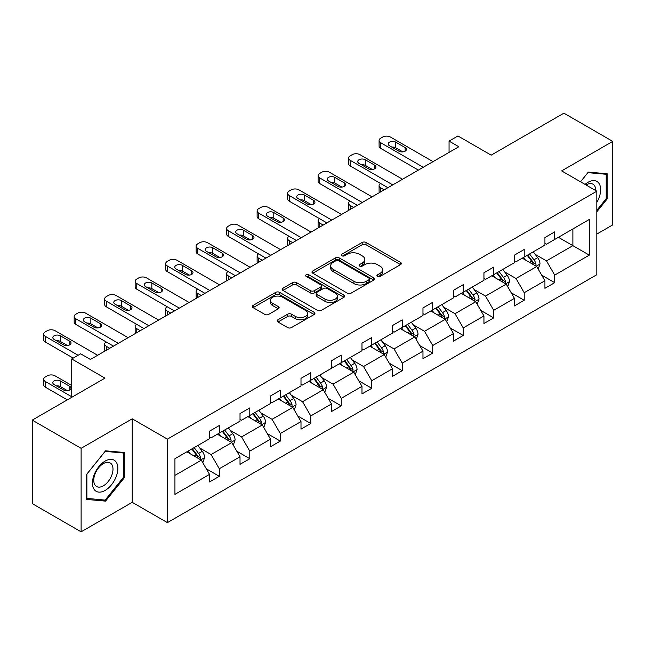 <?xml version="1.0" encoding="UTF-8"?>
<svg xmlns="http://www.w3.org/2000/svg" width="645" height="645" viewBox="0 0 645 645"><rect width="100%" height="100%" fill="white"/><g stroke="black" fill="none" stroke-linecap="round" stroke-linejoin="round"><path stroke-width="0.97" d="M377.478 276.382A1.903 1.097 0 0 0 380.163 276.382L400.545 264.611A2.717 1.564 0 0 0 401.343 263.499A2.717 1.564 0 0 0 400.545 262.394L366.013 242.456A2.717 1.564 0 0 0 362.176 242.456L341.794 254.227A1.903 1.097 0 0 0 341.237 255.001A1.903 1.097 0 0 0 341.794 255.775A1.903 1.097 0 0 0 344.478 255.775L347.115 254.251A8.683 5.015 0 0 1 359.394 254.251L362.272 255.912A8.683 5.015 0 0 1 364.82 259.459A8.683 5.015 0 0 1 362.272 263.007L359.636 264.531A1.903 1.097 0 0 0 359.08 265.305A1.903 1.097 0 0 0 359.636 266.079A1.903 1.097 0 0 0 362.321 266.079L364.957 264.555A8.683 5.015 0 0 1 377.236 264.555L380.115 266.216A8.683 5.015 0 0 1 382.662 269.763A8.683 5.015 0 0 1 380.115 273.303L377.478 274.826A1.903 1.097 0 0 0 376.922 275.6A1.903 1.097 0 0 0 377.478 276.382L377.478 274.826M596.818 234.087L612.75 224.887L612.75 141.384L563.883 113.173L491.176 155.155L457.95 135.966L449.057 141.102L449.057 152.389M81.117 531.827L132.225 502.318L132.225 418.815L81.117 448.323L81.117 531.827L32.25 503.616L32.25 420.113L104.958 378.131L71.732 358.951L71.732 397.312M81.117 448.323L32.25 420.113M277.955 319.767A2.717 1.564 0 0 0 277.156 320.879A2.717 1.564 0 0 0 277.955 321.984L287.646 327.579A2.717 1.564 0 0 0 291.484 327.579L314.115 314.51A2.717 1.564 0 0 0 314.913 313.406A2.717 1.564 0 0 0 314.115 312.293L279.583 292.354A2.717 1.564 0 0 0 275.746 292.354L253.106 305.424A2.717 1.564 0 0 0 252.316 306.536A2.717 1.564 0 0 0 253.106 307.641L264.813 314.397A2.717 1.564 0 0 0 268.651 314.397L278.342 308.802A2.717 1.564 0 0 0 279.132 307.697A2.717 1.564 0 0 0 278.342 306.593L272.537 303.239A7.256 4.192 0 0 1 270.408 300.28A7.256 4.192 0 0 1 274.891 296.402A7.256 4.192 0 0 1 282.8 297.313L305.536 310.439A7.256 4.192 0 0 1 307.657 313.406A7.256 4.192 0 0 1 303.182 317.276A7.256 4.192 0 0 1 295.273 316.364L291.484 314.18A2.717 1.564 0 0 0 287.646 314.18L277.955 319.767L277.955 321.984M71.732 358.951L80.625 353.815L90.397 359.459L458.829 146.746L449.057 141.102M132.225 418.815L167.41 439.124L596.818 191.202L596.818 274.714L167.41 522.627L167.41 439.124M612.75 141.384L561.642 170.893L596.818 191.202M347.308 293.128A2.717 1.564 0 0 0 351.146 293.128L373.786 280.059A2.717 1.564 0 0 0 374.576 278.954A2.717 1.564 0 0 0 373.786 277.85L339.254 257.911A2.717 1.564 0 0 0 335.416 257.911L312.777 270.981A2.717 1.564 0 0 0 311.978 272.085A2.717 1.564 0 0 0 312.777 273.198L347.308 293.128M306.915 276.786A1.903 1.097 0 0 1 308.842 277.06L308.842 274.802L343.954 295.071A2.717 1.564 0 0 1 344.744 296.176A2.717 1.564 0 0 1 343.954 297.289L321.315 310.358A2.717 1.564 0 0 1 317.477 310.358L282.945 290.419L282.945 288.202A2.717 1.564 0 0 0 282.147 289.307A2.717 1.564 0 0 0 282.945 290.419M282.945 288.202L292.628 282.607A2.717 1.564 0 0 1 296.466 282.607L310.471 290.693A2.717 1.564 0 0 0 314.308 290.693L320.734 286.985A2.717 1.564 0 0 0 321.533 285.88A2.717 1.564 0 0 0 320.734 284.767L306.157 276.35A1.903 1.097 0 0 1 305.601 275.576A1.903 1.097 0 0 1 306.77 274.56A1.903 1.097 0 0 1 308.842 274.802M174.932 458.7L209.528 438.729L209.528 431.166L219.3 425.531L219.3 433.085L240.021 421.129L240.021 413.566L249.792 407.922L249.792 415.485L270.513 403.52L270.513 395.966L280.285 390.322L280.285 397.876L300.997 385.92L300.997 378.357L310.769 372.713L310.769 380.276L331.49 368.311L331.49 360.757L341.261 355.113L341.261 362.675L361.982 350.711L361.982 343.148L371.754 337.504L371.754 345.067L392.474 333.11L392.474 325.548L402.246 319.904L402.246 327.467L422.967 315.502L422.967 307.939L432.739 302.303L432.739 309.858L453.451 297.901L453.451 290.339L463.231 284.695L463.231 292.258L483.944 280.293L483.944 272.738L493.715 267.094L493.715 274.657L514.436 262.692L514.436 255.13L524.208 249.486L524.208 257.049L544.928 245.092L544.928 237.529L554.7 231.886L554.7 239.448L589.296 219.469L589.296 255.13L554.7 275.109L554.7 282.663L544.928 288.307L544.928 280.744L524.208 292.709L524.208 300.272L514.436 305.915L514.436 298.353L493.715 310.31L493.715 317.872L483.944 323.516L483.944 315.953L463.231 327.918L463.231 335.481L453.451 341.116L453.451 333.562L432.739 345.518L432.739 353.081L422.967 358.725L422.967 351.162L402.246 363.127L402.246 370.682L392.474 376.325L392.474 368.763L371.754 380.727L371.754 388.29L361.982 393.934L361.982 386.371L341.261 398.336L341.261 405.89L331.49 411.534L331.49 403.972L310.769 415.936L310.769 423.499L300.997 429.135L300.997 421.58L280.285 433.537L280.285 441.099L270.513 446.743L270.513 439.181L249.792 451.145L249.792 458.708L240.021 464.344L240.021 456.789L219.3 468.746L219.3 476.308L209.528 481.952L209.528 474.389L174.932 494.36L174.932 458.7M217.349 434.214L231.813 442.567L211.092 454.531L199.781 448.001M211.092 454.531L219.3 468.746M231.813 442.567L240.021 456.789M209.528 436.923L211.092 437.826L219.3 433.085M247.833 416.614L262.297 424.966L241.585 436.923L230.265 430.392M241.585 436.923L249.792 451.145M262.297 424.966L270.513 439.181M240.021 419.323L241.585 420.226L249.792 415.485M278.326 399.005L292.79 407.358L272.069 419.323L260.757 412.792M272.069 419.323L280.285 433.537M292.79 407.358L300.997 421.58M270.513 401.714L272.069 402.617L280.285 397.876M308.818 381.405L323.282 389.757L302.561 401.714L291.25 395.183M302.561 401.714L310.769 415.936M323.282 389.757L331.49 403.972M300.997 384.114L302.561 385.017L310.769 380.276M339.31 363.804L353.774 372.149L333.054 384.114L321.742 377.583M333.054 384.114L341.261 398.336M353.774 372.149L361.982 386.371M331.49 366.513L333.054 367.408L341.261 362.675M369.803 346.196L384.267 354.548L363.546 366.513L352.235 359.975M363.546 366.513L371.754 380.727M384.267 354.548L392.474 368.763M361.982 348.905L363.546 349.808L371.754 345.067M400.287 328.595L414.751 336.948L394.039 348.905L382.727 342.374M394.039 348.905L402.246 363.127M414.751 336.948L422.967 351.162M392.474 331.304L394.039 332.207L402.246 327.467M430.779 310.987L445.244 319.339L424.531 331.304L413.211 324.774M424.531 331.304L432.739 345.518M445.244 319.339L453.451 333.562M422.967 313.696L424.531 314.599L432.739 309.858M461.272 293.386L475.736 301.739L455.015 313.696L443.704 307.165M455.015 313.696L463.231 327.918M475.736 301.739L483.944 315.953M453.451 296.095L455.015 296.998L463.231 292.258M491.764 275.786L506.228 284.131L485.508 296.095L474.196 289.565M485.508 296.095L493.715 310.31M506.228 284.131L514.436 298.353M483.944 278.487L485.508 279.39L493.715 274.657M522.256 258.177L536.721 266.53L516 278.487L504.688 271.956M516 278.487L524.208 292.709M536.721 266.53L544.928 280.744M514.436 260.886L516 261.789L524.208 257.049M558.417 237.304L572.881 245.656L546.492 260.886L535.181 254.356M546.492 260.886L554.7 275.109M589.296 255.13L572.881 245.656L572.881 228.951L589.296 219.469M132.225 502.318L167.41 522.627M544.928 243.286L546.492 244.189L554.7 239.448M174.932 475.405L201.321 460.167L186.857 451.822M201.321 460.167L209.528 474.389M541.703 275.165L554.7 282.663M511.211 292.766L524.208 300.272M480.719 310.366L493.715 317.872M450.226 327.974L463.231 335.481M419.742 345.575L432.739 353.081M389.249 363.183L402.246 370.682M358.757 380.784L371.754 388.29M328.265 398.392L341.261 405.89M297.772 415.993L310.769 423.499M267.288 433.593L280.285 441.099M236.796 451.202L249.792 458.708M206.303 468.802L219.3 476.308M596.818 211.818L607.179 198.926L607.179 173.779L588.321 172.094L580.524 181.793L587.926 172.65L606.203 174.279L606.203 198.652L596.818 210.318M124.404 477.655L124.404 452.508L105.546 450.823L86.688 474.285L86.688 499.432L105.546 501.117L124.404 477.655L123.429 477.09M378.236 276.649L380.115 275.56A8.683 5.015 0 0 0 382.662 272.021L382.662 269.763M364.82 259.459L364.82 261.717A8.683 5.015 0 0 1 362.272 265.264L360.394 266.345M400.513 264.627L366.013 244.713A2.717 1.564 0 0 0 362.176 244.713L342.551 256.041M373.745 280.083L339.254 260.169A2.717 1.564 0 0 0 335.416 260.169L312.809 273.214M368.988 279.728A1.903 1.097 0 0 0 369.545 278.954A1.903 1.097 0 0 0 368.988 278.18L338.673 260.677A1.903 1.097 0 0 0 335.989 260.677L333.207 262.281A8.683 5.015 0 0 0 330.667 265.829A8.683 5.015 0 0 0 333.207 269.376L353.928 281.333A8.683 5.015 0 0 0 366.207 281.333L368.988 279.728L368.988 281.986A1.903 1.097 0 0 0 369.545 281.212L369.545 278.954M330.667 265.829L330.667 268.086A8.683 5.015 0 0 0 333.207 271.634L333.207 269.376M368.988 281.986L366.207 283.59A8.683 5.015 0 0 1 353.928 283.59L333.207 271.634M282.978 290.435L292.628 284.864L292.628 282.607M321.533 285.88L321.533 288.138A2.717 1.564 0 0 1 320.734 289.242L314.308 292.951A2.717 1.564 0 0 1 310.471 292.951L296.466 284.864A2.717 1.564 0 0 0 292.628 284.864M308.842 277.06L343.914 297.305M325.007 299.087A7.256 4.192 0 0 0 332.917 299.998A7.256 4.192 0 0 0 337.4 296.119A7.256 4.192 0 0 0 335.271 293.161L327.257 288.533A2.717 1.564 0 0 0 323.427 288.533L316.993 292.25A2.717 1.564 0 0 0 316.203 293.354A2.717 1.564 0 0 0 316.993 294.459L325.007 299.087L325.007 301.344A7.256 4.192 0 0 0 332.917 302.247A7.256 4.192 0 0 0 337.4 298.377L337.4 296.119M316.203 293.354L316.203 295.612A2.717 1.564 0 0 0 316.993 296.716L316.993 294.459M325.007 301.344L316.993 296.716M307.657 313.406L307.657 315.655A7.256 4.192 0 0 1 303.182 319.533A7.256 4.192 0 0 1 295.273 318.622L291.484 316.437A2.717 1.564 0 0 0 287.646 316.437L277.987 322.008M270.408 300.28L270.408 302.529A7.256 4.192 0 0 0 272.537 305.496L272.537 303.239M278.301 308.826L272.537 305.496M314.083 314.534L279.583 294.612A2.717 1.564 0 0 0 275.746 294.612L253.146 307.665M606.203 198.362L607.179 198.926M103.555 499.964L105.546 501.117M538.204 269.102L540.002 263.91A7.329 4.233 -120 0 0 537.664 257.669L533.278 251.816M525.409 260L523.506 257.46M384.162 189.848L380.703 187.856L380.703 191.847M379.55 192.516A5.531 3.193 180 0 1 379.091 191.243L379.091 185.599A5.531 3.193 -0 0 0 380.703 187.856M535.64 265.901L536.043 264.224A7.329 4.233 -120 0 0 533.947 259.814L529.561 253.961M527.723 255.017L532.552 261.467A3.733 2.153 60 0 1 533.238 262.596L536.043 264.224M527.215 255.315L531.601 261.169A7.329 4.233 60 0 1 533.431 264.627M380.518 183.454A5.531 3.193 -0 0 0 379.091 185.599M423.257 167.281L380.703 142.714A5.531 3.193 0 0 1 379.091 140.457A5.531 3.193 0 0 1 380.703 138.199L382.662 137.071A5.531 3.193 0 0 1 390.483 137.071L433.029 161.637M379.091 140.457L379.091 146.101A5.531 3.193 180 0 0 380.703 148.358L418.371 170.103M389.499 145.762A4.426 2.556 180 0 1 388.209 143.956A4.426 2.556 180 0 1 390.935 141.602A4.426 2.556 180 0 1 395.756 142.15L405.141 147.568A4.426 2.556 180 0 1 406.431 149.374A4.426 2.556 180 0 1 403.706 151.736A4.426 2.556 180 0 1 398.884 151.18L389.499 145.762M391.805 147.092A4.426 2.556 180 0 1 395.756 147.794L402.835 151.881M507.712 286.703L509.51 281.518A7.329 4.233 -120 0 0 507.172 275.278L502.786 269.417M494.917 277.6L493.014 275.06M353.678 207.456L350.219 205.457L350.219 209.448M349.058 210.117A5.531 3.193 180 0 1 348.598 208.843L348.598 203.199A5.531 3.193 -0 0 0 350.219 205.457M505.148 283.51L505.559 281.825A7.329 4.233 -120 0 0 503.463 277.423L499.069 271.561M497.239 272.625L502.068 279.067A3.733 2.153 60 0 1 502.745 280.204L505.559 281.825M496.723 272.916L501.117 278.777A7.329 4.233 60 0 1 502.939 282.236M350.025 201.063A5.531 3.193 -0 0 0 348.598 203.199M477.219 304.311L479.017 299.119A7.329 4.233 -120 0 0 476.679 292.878L472.293 287.025M464.424 295.208L462.521 292.669M323.185 225.057L319.726 223.065L319.726 227.056M318.565 227.725A5.531 3.193 180 0 1 318.106 226.443L318.106 220.808A5.531 3.193 -0 0 0 319.726 223.065M474.656 301.11L475.067 299.433A7.329 4.233 -120 0 0 472.97 295.023L468.576 289.17M466.746 290.226L471.576 296.676A3.733 2.153 60 0 1 472.253 297.805L475.067 299.433M466.238 290.524L470.624 296.378A7.329 4.233 60 0 1 472.446 299.836M319.533 218.663A5.531 3.193 -0 0 0 318.106 220.808M392.765 184.889L350.219 160.323A5.531 3.193 0 0 1 348.598 158.065A5.531 3.193 0 0 1 350.219 155.808L352.17 154.679A5.531 3.193 0 0 1 359.991 154.679L402.536 179.245M348.598 158.065L348.598 163.701A5.531 3.193 180 0 0 350.219 165.959L387.879 187.703M359.007 163.362A4.426 2.556 180 0 1 357.717 161.564A4.426 2.556 180 0 1 360.442 159.202A4.426 2.556 180 0 1 365.264 159.758L374.648 165.168A4.426 2.556 180 0 1 375.946 166.974A4.426 2.556 180 0 1 373.213 169.337A4.426 2.556 180 0 1 368.392 168.78L359.007 163.362M361.313 164.693A4.426 2.556 180 0 1 365.264 165.394L372.35 169.482M362.272 202.49L319.726 177.923A5.531 3.193 0 0 1 318.106 175.666A5.531 3.193 0 0 1 319.726 173.408L321.678 172.28A5.531 3.193 0 0 1 329.498 172.28L372.044 196.846M318.106 175.666L318.106 181.31A5.531 3.193 180 0 0 319.726 183.567L357.386 205.312M328.523 180.971A4.426 2.556 180 0 1 327.225 179.165A4.426 2.556 180 0 1 329.958 176.803A4.426 2.556 180 0 1 334.771 177.359L344.156 182.777A4.426 2.556 180 0 1 345.454 184.583A4.426 2.556 180 0 1 342.721 186.937A4.426 2.556 180 0 1 337.899 186.389L328.523 180.971M330.82 182.301A4.426 2.556 180 0 1 334.771 183.003L341.858 187.09M596.818 202.361A17.963 10.376 120 0 0 598.931 197.999A17.963 10.376 120 0 0 598.133 182.382A17.963 10.376 120 0 0 585.039 184.397M595.762 190.597A13.601 7.853 120 0 0 592.949 184.204A13.601 7.853 120 0 0 586.007 184.962M604.994 173.586L606.203 174.279M116.156 476.728A17.963 10.376 120 0 0 111.504 459.369A17.963 10.376 120 0 0 94.154 474.76A17.963 10.376 120 0 0 98.806 492.119A17.963 10.376 120 0 0 116.156 476.728M111.706 475.462A13.601 7.853 120 0 0 110.174 462.933A13.601 7.853 120 0 0 95.041 473.97A13.601 7.853 120 0 0 96.573 486.491A13.601 7.853 120 0 0 111.706 475.462M86.882 498.48L86.882 474.107L105.151 451.379L123.429 453.008L123.429 477.373L105.151 500.109L86.688 498.367M122.219 452.306L123.429 453.008M446.727 321.911L448.525 316.719A7.329 4.233 -120 0 0 446.187 310.487L441.801 304.625M433.932 312.809L432.029 310.269M292.693 242.665L289.234 240.666L289.234 244.657M288.073 245.326A5.531 3.193 180 0 1 287.614 244.052L287.614 238.408A5.531 3.193 -0 0 0 289.234 240.666M444.163 318.719L444.574 317.034A7.329 4.233 -120 0 0 442.478 312.632L438.092 306.77M436.254 307.834L441.083 314.276A3.733 2.153 60 0 1 441.76 315.413L444.574 317.034M435.746 308.125L440.132 313.986A7.329 4.233 60 0 1 441.954 317.445M289.041 236.264A5.531 3.193 -0 0 0 287.614 238.408M331.78 220.09L289.234 195.524A5.531 3.193 0 0 1 287.614 193.266A5.531 3.193 0 0 1 289.234 191.017L291.185 189.888A5.531 3.193 0 0 1 299.006 189.888L341.56 214.454M287.614 193.266L287.614 198.91A5.531 3.193 180 0 0 289.234 201.167L326.894 222.912M298.03 198.571A4.426 2.556 180 0 1 296.732 196.765A4.426 2.556 180 0 1 299.465 194.411A4.426 2.556 180 0 1 304.287 194.959L313.663 200.377A4.426 2.556 180 0 1 314.962 202.183A4.426 2.556 180 0 1 312.228 204.546A4.426 2.556 180 0 1 307.407 203.989L298.03 198.571M300.328 199.902A4.426 2.556 180 0 1 304.287 200.603L311.366 204.691M416.243 339.52L418.041 334.328A7.329 4.233 -120 0 0 415.703 328.087L411.308 322.234M403.439 330.409L401.537 327.87M262.201 260.266L258.742 258.266L258.742 262.265M257.589 262.934A5.531 3.193 180 0 1 257.121 261.652L257.121 256.009A5.531 3.193 -0 0 0 258.742 258.266M413.671 336.319L414.082 334.642A7.329 4.233 -120 0 0 411.986 330.232L407.6 324.379M405.761 325.435L410.591 331.885A3.733 2.153 60 0 1 411.268 333.014L414.082 334.642M405.253 325.725L409.639 331.586A7.329 4.233 60 0 1 411.47 335.045M258.556 253.872A5.531 3.193 -0 0 0 257.121 256.009M301.296 237.699L258.742 213.132A5.531 3.193 0 0 1 257.121 210.875A5.531 3.193 0 0 1 258.742 208.617L260.701 207.488A5.531 3.193 0 0 1 268.514 207.488L311.067 232.055M257.121 210.875L257.121 216.518A5.531 3.193 180 0 0 258.742 218.776L296.41 240.52M267.538 216.18A4.426 2.556 180 0 1 266.24 214.374A4.426 2.556 180 0 1 268.973 212.011A4.426 2.556 180 0 1 273.794 212.568L283.171 217.986A4.426 2.556 180 0 1 284.469 219.792A4.426 2.556 180 0 1 281.736 222.146A4.426 2.556 180 0 1 276.923 221.598L267.538 216.18M269.836 217.502A4.426 2.556 180 0 1 273.794 218.212L280.873 222.299M385.75 357.12L387.548 351.928A7.329 4.233 -120 0 0 385.21 345.696L380.824 339.834M372.947 348.018L371.044 345.478M231.708 277.866L228.249 275.875L228.249 279.865M227.096 280.535A5.531 3.193 180 0 1 226.629 279.261L226.629 273.617A5.531 3.193 -0 0 0 228.249 275.875M383.178 353.928L383.59 352.243A7.329 4.233 -120 0 0 381.493 347.832L377.107 341.979M375.269 343.035L380.099 349.485A3.733 2.153 60 0 1 380.776 350.622L383.59 352.243M374.761 343.334L379.147 349.187A7.329 4.233 60 0 1 380.977 352.646M228.064 271.472A5.531 3.193 -0 0 0 226.629 273.617M270.803 255.299L228.249 230.733A5.531 3.193 0 0 1 226.629 228.475A5.531 3.193 0 0 1 228.249 226.218L230.209 225.089A5.531 3.193 0 0 1 238.021 225.089L280.575 249.655M226.629 228.475L226.629 234.119A5.531 3.193 180 0 0 228.249 236.376L265.917 258.121M237.046 233.78A4.426 2.556 180 0 1 235.756 231.974A4.426 2.556 180 0 1 238.481 229.62A4.426 2.556 180 0 1 243.302 230.168L252.687 235.586A4.426 2.556 180 0 1 253.977 237.392A4.426 2.556 180 0 1 251.252 239.755A4.426 2.556 180 0 1 246.43 239.198L237.046 233.78M239.351 235.111A4.426 2.556 180 0 1 243.302 235.812L250.381 239.9M355.258 374.721L357.056 369.537A7.329 4.233 -120 0 0 354.718 363.296L350.332 357.435M342.463 365.618L340.56 363.079M201.216 295.475L197.757 293.475L197.757 297.474M196.604 298.135A5.531 3.193 180 0 1 196.144 296.861L196.144 291.217A5.531 3.193 -0 0 0 197.757 293.475M352.694 371.528L353.097 369.843A7.329 4.233 -120 0 0 351.001 365.441L346.615 359.579M344.785 360.644L349.614 367.086A3.733 2.153 60 0 1 350.291 368.222L353.097 369.843M344.269 360.934L348.663 366.795A7.329 4.233 60 0 1 350.485 370.254M197.572 289.081A5.531 3.193 -0 0 0 196.144 291.217M240.311 272.908L197.757 248.341A5.531 3.193 0 0 1 196.144 246.084A5.531 3.193 0 0 1 197.757 243.826L199.716 242.697A5.531 3.193 0 0 1 207.537 242.697L250.083 267.264M196.144 246.084L196.144 251.727A5.531 3.193 180 0 0 197.757 253.977L235.425 275.729M206.553 251.389A4.426 2.556 180 0 1 205.263 249.583A4.426 2.556 180 0 1 207.988 247.22A4.426 2.556 180 0 1 212.81 247.777L222.194 253.187A4.426 2.556 180 0 1 223.484 254.993A4.426 2.556 180 0 1 220.759 257.355A4.426 2.556 180 0 1 215.938 256.799L206.553 251.389M208.859 252.711A4.426 2.556 180 0 1 212.81 253.412L219.889 257.508M324.766 392.329L326.564 387.137A7.329 4.233 -120 0 0 324.225 380.897L319.839 375.043M311.97 383.227L310.068 380.687M170.732 313.075L167.273 311.084L167.273 315.074M166.112 315.744A5.531 3.193 180 0 1 165.652 314.47L165.652 308.826A5.531 3.193 -0 0 0 167.273 311.084M322.202 389.128L322.613 387.452A7.329 4.233 -120 0 0 320.517 383.041L316.123 377.188M314.292 378.244L319.122 384.694A3.733 2.153 60 0 1 319.799 385.823L322.613 387.452M313.776 378.542L318.17 384.396A7.329 4.233 60 0 1 319.993 387.855M167.079 306.681A5.531 3.193 -0 0 0 165.652 308.826M209.819 290.508L167.273 265.942A5.531 3.193 0 0 1 165.652 263.684A5.531 3.193 0 0 1 167.273 261.427L169.224 260.298A5.531 3.193 0 0 1 177.044 260.298L219.59 284.864M165.652 263.684L165.652 269.328A5.531 3.193 180 0 0 167.273 271.585L204.933 293.33M176.069 268.989A4.426 2.556 180 0 1 174.771 267.183A4.426 2.556 180 0 1 177.504 264.821A4.426 2.556 180 0 1 182.317 265.377L191.702 270.795A4.426 2.556 180 0 1 193 272.601A4.426 2.556 180 0 1 190.267 274.955A4.426 2.556 180 0 1 185.446 274.407L176.069 268.989M178.367 270.32A4.426 2.556 180 0 1 182.317 271.021L189.404 275.109M294.273 409.93L296.071 404.738A7.329 4.233 -120 0 0 293.733 398.505L289.347 392.644M281.478 400.827L279.575 398.288M140.239 330.683L136.78 328.684L136.78 332.675M135.619 333.344A5.531 3.193 180 0 1 135.16 332.07L135.16 326.426A5.531 3.193 -0 0 0 136.78 328.684M291.709 406.737L292.12 405.052A7.329 4.233 -120 0 0 290.024 400.65L285.638 394.788M283.8 395.853L288.629 402.295A3.733 2.153 60 0 1 289.307 403.431L292.12 405.052M283.292 396.143L287.678 402.004A7.329 4.233 60 0 1 289.5 405.463M136.587 324.282A5.531 3.193 -0 0 0 135.16 326.426M179.326 308.108L136.78 283.542A5.531 3.193 0 0 1 135.16 281.293A5.531 3.193 0 0 1 136.78 279.035L138.731 277.906A5.531 3.193 0 0 1 146.552 277.906L189.106 302.473M135.16 281.293L135.16 286.928A5.531 3.193 180 0 0 136.78 289.186L174.44 310.93M145.577 286.59A4.426 2.556 180 0 1 144.278 284.784A4.426 2.556 180 0 1 147.012 282.429A4.426 2.556 180 0 1 151.833 282.978L161.21 288.396A4.426 2.556 180 0 1 162.508 290.202A4.426 2.556 180 0 1 159.775 292.564A4.426 2.556 180 0 1 154.953 292.008L145.577 286.59M147.874 287.92A4.426 2.556 180 0 1 151.833 288.621L158.912 292.709M263.789 427.538L265.579 422.346A7.329 4.233 -120 0 0 263.249 416.106L258.855 410.252M250.986 418.428L249.083 415.888M109.747 348.284L106.288 346.284L106.288 350.283M105.127 350.953A5.531 3.193 180 0 1 104.667 349.671L104.667 344.035A5.531 3.193 -0 0 0 106.288 346.284M261.217 424.337L261.628 422.66A7.329 4.233 -120 0 0 259.532 418.25L255.146 412.397M253.308 413.453L258.137 419.903A3.733 2.153 60 0 1 258.814 421.032L261.628 422.66M252.8 413.751L257.186 419.605A7.329 4.233 60 0 1 259.008 423.064M106.094 341.89A5.531 3.193 -0 0 0 104.667 344.035M148.842 325.717L106.288 301.15A5.531 3.193 0 0 1 104.667 298.893A5.531 3.193 0 0 1 106.288 296.636L108.239 295.507A5.531 3.193 0 0 1 116.06 295.507L158.614 320.073M104.667 298.893L104.667 304.537A5.531 3.193 180 0 0 106.288 306.794L143.956 328.539M115.084 304.198A4.426 2.556 180 0 1 113.786 302.392A4.426 2.556 180 0 1 116.519 300.03A4.426 2.556 180 0 1 121.341 300.586L130.717 306.004A4.426 2.556 180 0 1 132.015 307.81A4.426 2.556 180 0 1 129.282 310.164A4.426 2.556 180 0 1 124.469 309.616L115.084 304.198M117.382 305.528A4.426 2.556 180 0 1 121.341 306.23L128.419 310.318M233.297 445.139L235.094 439.946A7.329 4.233 -120 0 0 232.756 433.714L228.362 427.853M220.493 436.036L218.591 433.496M230.725 441.946L231.136 440.261A7.329 4.233 -120 0 0 229.04 435.859L224.654 429.997M222.815 431.053L227.645 437.503A3.733 2.153 60 0 1 228.322 438.64L231.136 440.261M222.307 431.352L226.693 437.205A7.329 4.233 60 0 1 228.524 440.672M118.349 343.317L75.796 318.751A5.531 3.193 0 0 1 74.175 316.493A5.531 3.193 0 0 1 75.796 314.236L77.755 313.107A5.531 3.193 0 0 1 85.567 313.107L128.121 337.674M74.175 316.493L74.175 322.137A5.531 3.193 180 0 0 75.796 324.395L113.464 346.139M84.592 321.799A4.426 2.556 180 0 1 83.294 319.993A4.426 2.556 180 0 1 86.027 317.638A4.426 2.556 180 0 1 90.848 318.187L100.233 323.605A4.426 2.556 180 0 1 101.523 325.411A4.426 2.556 180 0 1 98.798 327.773A4.426 2.556 180 0 1 93.977 327.217L84.592 321.799M86.89 323.129A4.426 2.556 180 0 1 90.848 323.83L97.927 327.918M202.804 462.747L204.602 457.555A7.329 4.233 -120 0 0 202.264 451.315L197.878 445.453M71.732 396.756L45.303 381.493A5.531 3.193 -0 0 1 43.691 379.236A5.531 3.193 -0 0 1 45.303 376.978L47.262 375.85A5.531 3.193 -0 0 1 55.083 375.85L71.732 385.468M190.009 453.637L188.106 451.097M67.33 399.852L45.303 387.137A5.531 3.193 180 0 1 43.691 384.88L43.691 379.236M67.435 390.66L60.356 386.573A4.426 2.556 -0 0 0 56.405 385.871M200.24 459.546L200.643 457.861A7.329 4.233 -120 0 0 198.547 453.459L194.161 447.598M192.323 448.662L197.152 455.104A3.733 2.153 60 0 1 197.838 456.241L200.643 457.861M191.815 448.952L196.201 454.814A7.329 4.233 60 0 1 198.031 458.272M54.099 384.541L63.484 389.959A4.426 2.556 -0 0 0 68.305 390.515A4.426 2.556 -0 0 0 71.031 388.153A4.426 2.556 -0 0 0 69.741 386.347L60.356 380.929A4.426 2.556 -0 0 0 55.535 380.381A4.426 2.556 -0 0 0 52.809 382.735A4.426 2.556 -0 0 0 54.099 384.541M78.085 355.282L45.303 336.359A5.531 3.193 0 0 1 43.691 334.102A5.531 3.193 0 0 1 45.303 331.844L47.262 330.716A5.531 3.193 0 0 1 55.083 330.716L97.629 355.282M43.691 334.102L43.691 339.746A5.531 3.193 180 0 0 45.303 342.003L73.199 358.104M54.099 339.407A4.426 2.556 180 0 1 52.809 337.601A4.426 2.556 180 0 1 55.535 335.239A4.426 2.556 180 0 1 60.356 335.795L69.741 341.213A4.426 2.556 180 0 1 71.031 343.011A4.426 2.556 180 0 1 68.305 345.373A4.426 2.556 180 0 1 63.484 344.817L54.099 339.407M56.405 340.729A4.426 2.556 180 0 1 60.356 341.439L67.435 345.526M380.115 275.56L380.115 273.303M359.636 266.079L359.636 264.531M362.272 265.264L362.272 263.007M341.794 255.775L341.794 254.227M362.176 244.713L362.176 242.456M366.013 244.713L366.013 242.456M400.545 264.611L400.545 262.394M312.777 273.198L312.777 270.981M335.416 260.169L335.416 257.911M339.254 260.169L339.254 257.911M373.786 280.059L373.786 277.85M353.928 283.59L353.928 281.333M366.207 283.59L366.207 281.333M296.466 284.864L296.466 282.607M310.471 292.951L310.471 290.693M314.308 292.951L314.308 290.693M320.734 289.242L320.734 286.985M343.954 297.289L343.954 295.071M287.646 316.437L287.646 314.18M291.484 316.437L291.484 314.18M295.273 318.622L295.273 316.364M278.342 308.802L278.342 306.593M253.106 307.641L253.106 305.424M275.746 294.612L275.746 292.354M279.583 294.612L279.583 292.354M314.115 314.51L314.115 312.293M536.188 266.224L539.954 264.055M533.947 259.814L537.664 257.669M529.521 262.378L531.601 261.169M380.703 148.358L380.703 142.714M395.756 142.15L395.756 147.794M405.141 147.568L405.141 151.18M505.696 283.832L509.461 281.655M503.463 277.423L507.172 275.278M499.028 279.978L501.117 278.777M475.212 301.433L478.969 299.264M472.97 295.023L476.679 292.878M468.536 297.579L470.624 296.378M350.219 165.959L350.219 160.323M365.264 159.758L365.264 165.394M374.648 165.168L374.648 168.78M319.726 183.567L319.726 177.923M334.771 177.359L334.771 183.003M344.156 182.777L344.156 186.389M444.719 319.033L448.477 316.864M442.478 312.632L446.187 310.487M438.052 315.187L440.132 313.986M289.234 201.167L289.234 195.524M304.287 194.959L304.287 200.603M313.663 200.377L313.663 203.989M414.227 336.642L417.992 334.465M411.986 330.232L415.703 328.087M407.559 332.788L409.639 331.586M258.742 218.776L258.742 213.132M273.794 212.568L273.794 218.212M283.171 217.986L283.171 221.598M383.735 354.242L387.5 352.073M381.493 347.832L385.21 345.696M377.067 350.396L379.147 349.187M228.249 236.376L228.249 230.733M243.302 230.168L243.302 235.812M252.687 235.586L252.687 239.198M353.242 371.851L357.007 369.674M351.001 365.441L354.718 363.296M346.575 367.997L348.663 366.795M197.757 253.977L197.757 248.341M212.81 247.777L212.81 253.412M222.194 253.187L222.194 256.799M322.758 389.451L326.515 387.282M320.517 383.041L324.225 380.897M316.082 385.597L318.17 384.396M167.273 271.585L167.273 265.942M182.317 265.377L182.317 271.021M191.702 270.795L191.702 274.407M292.266 407.051L296.023 404.883M290.024 400.65L293.733 398.505M285.598 403.206L287.678 402.004M136.78 289.186L136.78 283.542M151.833 282.978L151.833 288.621M161.21 288.396L161.21 292.008M261.773 424.66L265.538 422.483M259.532 418.25L263.249 416.106M255.106 420.806L257.186 419.605M106.288 306.794L106.288 301.15M121.341 300.586L121.341 306.23M130.717 306.004L130.717 309.616M231.281 442.26L235.046 440.092M229.04 435.859L232.756 433.714M224.613 438.415L226.693 437.205M75.796 324.395L75.796 318.751M90.848 318.187L90.848 323.83M100.233 323.605L100.233 327.217M45.303 381.493L45.303 387.137M200.788 459.869L204.554 457.692M198.547 453.459L202.264 451.315M194.121 456.015L196.201 454.814M60.356 386.573L60.356 380.929M69.741 389.959L69.741 386.347M45.303 342.003L45.303 336.359M60.356 335.795L60.356 341.439M69.741 341.213L69.741 344.817"/></g></svg>
